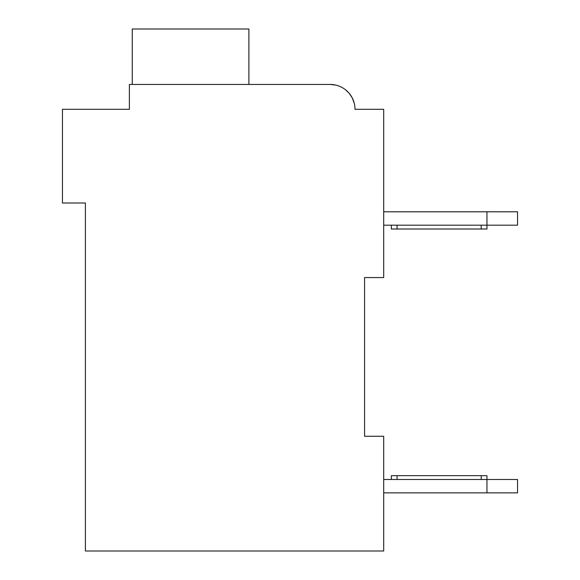 <?xml version="1.0" encoding="UTF-8"?>
<svg xmlns="http://www.w3.org/2000/svg" width="580" height="580" viewBox="0 0 580 580"><rect width="100%" height="100%" fill="white"/><g stroke="black" fill="none" stroke-linecap="round" stroke-linejoin="round"><path stroke-width="0.87" d="M364.574 277.574L383.692 277.574L383.692 109.308L355.011 109.308A24.86 24.86 0 0 0 330.15 84.448L335.74 85.086L330.15 84.448L335.74 85.086L330.15 84.448L335.74 85.086L330.15 84.448L335.74 85.086L330.15 84.448L335.74 85.086L330.15 84.448L335.74 85.086L330.15 84.448L129.383 84.448L129.383 109.308L62.459 109.308L62.459 203L85.405 203L85.405 551L383.692 551L383.692 436.276L364.574 436.276L364.574 277.574L364.574 436.276M383.692 211.794L486.946 211.794L486.946 225.178L383.692 225.178M486.946 211.794L517.541 211.794L517.541 225.178L486.946 225.178L486.946 229.006L397.075 229.006L397.075 225.178M517.541 479.486L517.541 492.87L486.946 492.87L486.946 479.486L517.541 479.486M383.692 492.87L486.946 492.87M391.34 479.486L391.34 475.665L486.946 475.665L486.946 479.486L383.692 479.486M391.34 225.178L391.34 229.006L397.075 229.006M129.383 95.925L129.383 109.308L81.584 109.308M340.91 86.898L341.954 87.428L340.91 86.898M345.462 89.719L348.841 92.916L345.462 89.719M349.254 93.402L352.183 97.795L349.254 93.402M352.227 97.875L354.25 103.189L352.227 97.875M360.745 109.308L355.011 109.308M330.15 84.448L251.756 84.448M248.893 84.448L248.893 29L132.254 29L132.254 84.448M481.212 475.665L481.212 479.486M397.075 475.665L397.075 479.486M481.212 229.006L481.212 225.178"/></g></svg>
